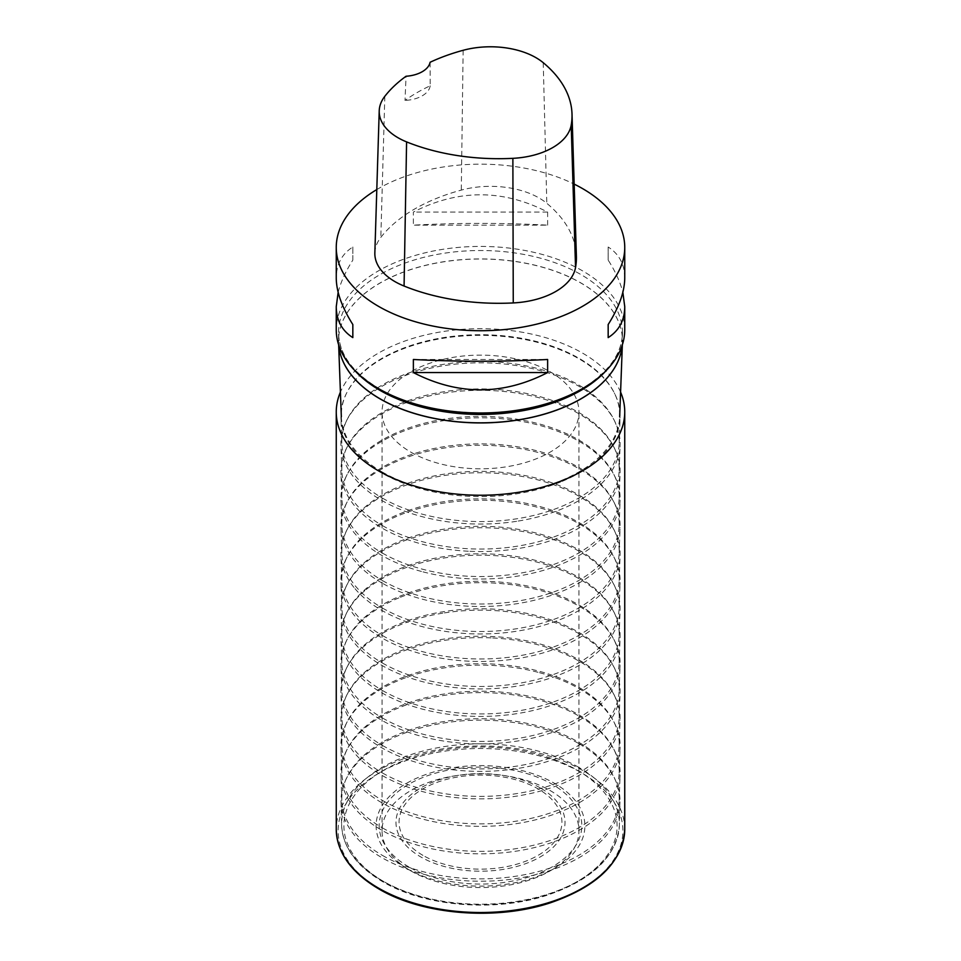 <?xml version="1.0" encoding="UTF-8"?>
<svg xmlns="http://www.w3.org/2000/svg" width="961" height="961" viewBox="0 0 961 961"><rect width="100%" height="100%" fill="white"/><g stroke="black" fill="none" stroke-linecap="round" stroke-linejoin="round"><path stroke-width="0.72" stroke-dasharray="4.8 3.6" d="M560.587 481.99A139.621 80.604 180 0 1 381.769 472.968A139.621 80.604 180 0 1 340.915 417.651A139.621 80.604 180 0 1 346.296 393.734A139.621 80.604 180 0 1 480.5 335.353A139.621 80.604 180 0 1 614.704 393.734A139.621 80.604 180 0 1 620.085 417.651A139.621 80.604 180 0 1 560.587 481.99M382.07 471.911A139.201 80.364 0 0 0 560.347 480.92A139.201 80.364 0 0 0 619.665 416.81A139.201 80.364 0 0 0 614.307 392.929A139.201 80.364 0 0 0 480.5 334.716A139.201 80.364 0 0 0 346.693 392.929A139.201 80.364 0 0 0 341.335 416.81A139.201 80.364 0 0 0 382.07 471.911M516.634 521.306A139.621 80.604 180 0 1 381.769 500.441A139.621 80.604 180 0 1 340.915 445.135A139.621 80.604 180 0 1 346.296 421.218A139.621 80.604 180 0 1 480.5 362.838A139.621 80.604 180 0 1 614.704 421.218A139.621 80.604 180 0 1 620.085 445.135A139.621 80.604 180 0 1 516.634 521.306M382.43 498.122A138.696 80.075 0 0 0 516.393 518.844A138.696 80.075 0 0 0 619.16 443.177A138.696 80.075 0 0 0 613.815 419.428A138.696 80.075 0 0 0 480.5 361.432A138.696 80.075 0 0 0 347.185 419.428A138.696 80.075 0 0 0 341.84 443.177A138.696 80.075 0 0 0 382.43 498.122M468.331 551.23A139.621 80.604 180 0 1 381.769 527.925A139.621 80.604 180 0 1 340.915 472.62A139.621 80.604 180 0 1 346.296 448.703A139.621 80.604 180 0 1 480.5 390.322A139.621 80.604 180 0 1 614.704 448.703A139.621 80.604 180 0 1 620.085 472.62A139.621 80.604 180 0 1 468.331 551.23M382.43 525.607A138.696 80.075 0 0 0 468.415 548.755A138.696 80.075 0 0 0 619.16 470.662A138.696 80.075 0 0 0 613.815 446.913A138.696 80.075 0 0 0 480.5 388.917A138.696 80.075 0 0 0 347.185 446.913A138.696 80.075 0 0 0 341.84 470.662A138.696 80.075 0 0 0 382.43 525.607M421.495 571.471A139.621 80.604 180 0 1 381.769 555.41A139.621 80.604 180 0 1 340.915 500.092A139.621 80.604 180 0 1 346.296 476.188A139.621 80.604 180 0 1 480.5 417.795A139.621 80.604 180 0 1 614.704 476.188A139.621 80.604 180 0 1 620.085 500.092A139.621 80.604 180 0 1 421.495 571.471M382.43 553.092A138.696 80.075 0 0 0 421.891 569.044A138.696 80.075 0 0 0 619.16 498.146A138.696 80.075 0 0 0 613.815 474.386A138.696 80.075 0 0 0 480.5 416.389A138.696 80.075 0 0 0 347.185 474.386A138.696 80.075 0 0 0 341.84 498.146A138.696 80.075 0 0 0 382.43 553.092M381.769 582.895A139.621 80.604 180 0 1 340.915 527.577A139.621 80.604 180 0 1 346.296 503.66A139.621 80.604 180 0 1 480.5 445.279A139.621 80.604 180 0 1 614.704 503.66A139.621 80.604 180 0 1 620.085 527.577A139.621 80.604 180 0 1 532.574 600.685A139.621 80.604 180 0 1 381.769 582.895M382.43 580.564A138.696 80.075 0 0 0 532.226 598.247A138.696 80.075 0 0 0 619.16 525.631A138.696 80.075 0 0 0 613.815 501.87A138.696 80.075 0 0 0 480.5 443.874A138.696 80.075 0 0 0 347.185 501.87A138.696 80.075 0 0 0 341.84 525.631A138.696 80.075 0 0 0 382.43 580.564M353.96 587.435A139.621 80.604 180 0 1 340.915 555.062A139.621 80.604 180 0 1 346.296 531.145A139.621 80.604 180 0 1 480.5 472.764A139.621 80.604 180 0 1 614.704 531.145A139.621 80.604 180 0 1 620.085 555.062A139.621 80.604 180 0 1 532.574 628.158A139.621 80.604 180 0 1 381.769 610.367A139.621 80.604 180 0 1 353.96 587.435M382.43 608.049A138.696 80.075 0 0 0 532.226 625.731A138.696 80.075 0 0 0 619.16 553.104A138.696 80.075 0 0 0 613.815 529.355A138.696 80.075 0 0 0 480.5 471.358A138.696 80.075 0 0 0 347.185 529.355A138.696 80.075 0 0 0 341.84 553.104A138.696 80.075 0 0 0 354.801 585.273A138.696 80.075 0 0 0 382.43 608.049M341.407 587.88A139.621 80.604 180 0 1 340.915 582.546A139.621 80.604 180 0 1 346.296 558.629A139.621 80.604 180 0 1 480.5 500.249A139.621 80.604 180 0 1 614.704 558.629A139.621 80.604 180 0 1 620.085 582.546A139.621 80.604 180 0 1 532.574 655.642A139.621 80.604 180 0 1 381.769 637.852A139.621 80.604 180 0 1 341.407 587.88M382.43 635.533A138.696 80.075 0 0 0 532.226 653.204A138.696 80.075 0 0 0 619.16 580.588A138.696 80.075 0 0 0 613.815 556.827A138.696 80.075 0 0 0 480.5 498.831A138.696 80.075 0 0 0 347.185 556.827A138.696 80.075 0 0 0 341.84 580.588A138.696 80.075 0 0 0 342.332 585.886A138.696 80.075 0 0 0 382.43 635.533M345.636 587.471A139.621 80.604 180 0 1 346.296 586.114A139.621 80.604 180 0 1 480.5 527.721A139.621 80.604 180 0 1 614.704 586.114A139.621 80.604 180 0 1 620.085 610.019A139.621 80.604 180 0 1 532.574 683.127A139.621 80.604 180 0 1 381.769 665.336A139.621 80.604 180 0 1 340.915 610.019A139.621 80.604 180 0 1 345.636 587.471M382.43 663.018A138.696 80.075 0 0 0 532.226 680.688A138.696 80.075 0 0 0 619.16 608.073A138.696 80.075 0 0 0 613.815 584.312A138.696 80.075 0 0 0 480.5 526.316A138.696 80.075 0 0 0 347.185 584.312A138.696 80.075 0 0 0 346.537 585.669A138.696 80.075 0 0 0 341.84 608.073A138.696 80.075 0 0 0 382.43 663.018M366.129 589.573A139.621 80.604 180 0 1 503.54 556.311A139.621 80.604 180 0 1 614.704 613.586A139.621 80.604 180 0 1 620.085 637.503A139.621 80.604 180 0 1 532.574 710.611A139.621 80.604 180 0 1 381.769 692.809A139.621 80.604 180 0 1 340.915 637.503A139.621 80.604 180 0 1 346.296 613.586A139.621 80.604 180 0 1 366.129 589.573M382.43 690.491A138.696 80.075 0 0 0 532.226 708.173A138.696 80.075 0 0 0 619.16 635.557A138.696 80.075 0 0 0 613.815 611.797A138.696 80.075 0 0 0 503.384 554.893A138.696 80.075 0 0 0 366.886 587.94A138.696 80.075 0 0 0 347.185 611.797A138.696 80.075 0 0 0 341.84 635.557A138.696 80.075 0 0 0 382.43 690.491M400.413 597.261A139.621 80.604 180 0 1 614.704 641.071A139.621 80.604 180 0 1 620.085 664.988A139.621 80.604 180 0 1 532.574 738.084A139.621 80.604 180 0 1 381.769 720.294A139.621 80.604 180 0 1 340.915 664.988A139.621 80.604 180 0 1 346.296 641.071A139.621 80.604 180 0 1 400.413 597.261M382.43 717.975A138.696 80.075 0 0 0 532.226 735.645A138.696 80.075 0 0 0 619.16 663.03A138.696 80.075 0 0 0 613.815 639.281A138.696 80.075 0 0 0 400.953 595.76A138.696 80.075 0 0 0 347.185 639.281A138.696 80.075 0 0 0 341.84 663.03A138.696 80.075 0 0 0 382.43 717.975M444.366 612.914A139.621 80.604 180 0 1 614.704 668.556A139.621 80.604 180 0 1 620.085 692.473A139.621 80.604 180 0 1 532.574 765.569A139.621 80.604 180 0 1 381.769 747.778A139.621 80.604 180 0 1 340.915 692.473A139.621 80.604 180 0 1 346.296 668.556A139.621 80.604 180 0 1 444.366 612.914M382.43 745.46A138.696 80.075 0 0 0 532.226 763.13A138.696 80.075 0 0 0 619.16 690.515A138.696 80.075 0 0 0 613.815 666.754A138.696 80.075 0 0 0 444.607 611.496A138.696 80.075 0 0 0 347.185 666.754A138.696 80.075 0 0 0 341.84 690.515A138.696 80.075 0 0 0 382.43 745.46M492.669 637.96A139.621 80.604 180 0 1 614.704 696.028A139.621 80.604 180 0 1 620.085 719.945A139.621 80.604 180 0 1 532.574 793.053A139.621 80.604 180 0 1 381.769 775.263A139.621 80.604 180 0 1 340.915 719.945A139.621 80.604 180 0 1 346.296 696.028A139.621 80.604 180 0 1 492.669 637.96M382.43 772.944A138.696 80.075 0 0 0 532.226 790.615A138.696 80.075 0 0 0 619.16 717.999A138.696 80.075 0 0 0 613.815 694.238A138.696 80.075 0 0 0 492.585 636.542A138.696 80.075 0 0 0 347.185 694.238A138.696 80.075 0 0 0 341.84 717.999A138.696 80.075 0 0 0 382.43 772.944M539.505 672.688A139.621 80.604 180 0 1 614.704 723.513A139.621 80.604 180 0 1 620.085 747.43A139.621 80.604 180 0 1 532.574 820.538A139.621 80.604 180 0 1 381.769 802.735A139.621 80.604 180 0 1 340.915 747.43A139.621 80.604 180 0 1 346.296 723.513A139.621 80.604 180 0 1 539.505 672.688M382.43 800.417A138.696 80.075 0 0 0 532.226 818.099A138.696 80.075 0 0 0 619.16 745.472A138.696 80.075 0 0 0 613.815 721.723A138.696 80.075 0 0 0 539.109 671.222A138.696 80.075 0 0 0 347.185 721.723A138.696 80.075 0 0 0 341.84 745.472A138.696 80.075 0 0 0 382.43 800.417M579.231 716.221A139.621 80.604 180 0 1 614.704 750.997A139.621 80.604 180 0 1 620.085 774.914A139.621 80.604 180 0 1 480.5 853.836A139.621 80.604 180 0 1 340.915 774.914A139.621 80.604 180 0 1 346.296 750.997A139.621 80.604 180 0 1 579.231 716.221M382.43 827.902A138.696 80.075 0 0 0 532.226 845.572A138.696 80.075 0 0 0 619.16 772.956A138.696 80.075 0 0 0 613.815 749.208A138.696 80.075 0 0 0 578.57 714.66A138.696 80.075 0 0 0 347.185 749.208A138.696 80.075 0 0 0 341.84 772.956A138.696 80.075 0 0 0 382.43 827.902M579.135 743.754A139.489 80.532 180 0 1 615.881 781.305A139.489 80.532 180 0 1 619.977 801.882A139.489 80.532 180 0 1 480.5 881.225A139.489 80.532 180 0 1 341.023 801.882A139.489 80.532 180 0 1 345.119 781.305A139.489 80.532 180 0 1 443.153 723.104A139.489 80.532 180 0 1 579.135 743.754M382.43 855.41A138.696 80.075 0 0 0 532.226 873.093A138.696 80.075 0 0 0 619.16 800.465A138.696 80.075 0 0 0 615.112 779.503A138.696 80.075 0 0 0 578.57 742.168A138.696 80.075 0 0 0 443.357 721.639A138.696 80.075 0 0 0 345.888 779.503A138.696 80.075 0 0 0 341.84 800.465A138.696 80.075 0 0 0 382.43 855.41M624.746 329.707A144.246 83.283 0 0 0 582.498 270.822A144.246 83.283 0 0 0 425.303 252.767A144.246 83.283 0 0 0 336.254 329.707M376.796 189.569A144.246 83.283 180 0 1 574.173 184.116M547.626 225.15L547.626 212.057C502.879 189.053 458.121 189.053 413.374 212.057L413.374 225.15C458.121 222.82 502.879 222.82 547.626 225.15L413.374 225.15M624.746 277.957C624.638 264.323 619.112 254.004 608.169 247.013L608.169 260.107C615.412 271.495 620.301 282.234 622.848 292.312M338.152 292.312C340.699 282.234 345.588 271.495 352.831 260.107L352.831 247.013C341.888 254.004 336.362 264.323 336.254 277.957M374.85 252.875A68.687 39.653 180 0 1 380.832 237.367A164.848 95.175 180 0 1 461.292 190.098A68.687 39.653 180 0 1 546.809 203.324A164.848 95.175 180 0 1 576.384 256.046M430.096 62.273L430.192 85.793A161.22 93.085 0 0 0 405.013 100.424L406.047 76.255M430.192 85.793A27.473 15.869 180 0 1 405.013 100.424M547.626 212.057L413.374 212.057M608.169 260.107L608.169 247.013M413.374 359.486L547.626 359.486M352.831 247.013L352.831 260.107M620.59 392.112A144.246 83.283 0 0 0 480.5 328.686A144.246 83.283 0 0 0 340.41 392.112M410.888 452.163A98.454 56.843 0 0 0 518.171 464.475A98.454 56.843 0 0 0 578.954 411.969A98.454 56.843 0 0 0 480.5 355.126A98.454 56.843 0 0 0 382.046 411.969A98.454 56.843 0 0 0 410.888 452.163M410.888 870.918A98.454 56.843 0 0 0 518.171 883.243A98.454 56.843 0 0 0 578.954 830.724A98.454 56.843 0 0 0 480.5 773.881A98.454 56.843 0 0 0 382.046 830.724A98.454 56.843 0 0 0 410.888 870.918M422.924 855.362A81.421 47.005 180 0 1 459.43 776.716A81.421 47.005 180 0 1 559.146 834.292A81.421 47.005 180 0 1 422.924 855.362M540.262 787.912A84.508 48.795 0 0 0 420.738 787.912A84.508 48.795 0 0 0 420.738 856.912A84.508 48.795 0 0 0 540.262 856.912A84.508 48.795 0 0 0 540.262 787.912M408.869 866.93A101.289 58.477 180 0 1 408.869 784.224A101.289 58.477 180 0 1 552.131 784.224A101.289 58.477 180 0 1 552.131 866.93A101.289 58.477 180 0 1 408.869 866.93M406.683 868.48A104.389 60.267 0 0 0 581.333 841.464A104.389 60.267 0 0 0 453.484 767.647A104.389 60.267 0 0 0 406.683 868.48M383.907 881.633A136.606 78.874 180 0 1 445.147 749.676A136.606 78.874 180 0 1 612.445 846.269A136.606 78.874 180 0 1 383.907 881.633M578.714 767.322A138.889 80.195 0 0 0 426.408 750.169A138.889 80.195 0 0 0 341.623 825.211A138.889 80.195 0 0 0 382.286 880.732A138.889 80.195 0 0 0 532.706 898.343A138.889 80.195 0 0 0 619.377 825.211A138.889 80.195 0 0 0 578.714 767.322M338.716 345.047A141.952 81.961 180 0 1 338.572 342.729A141.952 81.961 180 0 1 424.774 265.596A141.952 81.961 180 0 1 580.876 283.014A141.952 81.961 180 0 1 622.428 342.729A141.952 81.961 180 0 1 622.284 345.047M622.272 345.071A141.952 81.961 0 0 0 622.452 340.879A141.952 81.961 0 0 0 580.876 282.93A141.952 81.961 0 0 0 426.179 265.164A141.952 81.961 0 0 0 338.548 340.879A141.952 81.961 0 0 0 338.728 345.071M606.271 370.478A141.952 81.961 0 0 0 622.452 332.482A141.952 81.961 0 0 0 480.5 250.521A141.952 81.961 0 0 0 338.548 332.482A141.952 81.961 0 0 0 354.729 370.478M543.229 62.693L546.809 203.324M384.82 96.316L380.832 237.367M463.142 50.296L461.292 190.098M624.746 829.235A144.246 83.283 0 0 0 480.5 745.952A144.246 83.283 0 0 0 336.254 829.235M379.799 888.865A142.42 82.226 180 0 1 443.646 751.31A142.42 82.226 180 0 1 618.067 852.011A142.42 82.226 180 0 1 379.799 888.865M346.693 392.929L346.296 393.734M614.307 392.929L614.704 393.734M347.185 419.428L346.296 421.218M613.815 419.428L614.704 421.218M347.185 446.913L346.296 448.703M613.815 446.913L614.704 448.703M347.185 474.386L346.296 476.188M613.815 474.386L614.704 476.188M347.185 501.87L346.296 503.66M613.815 501.87L614.704 503.66M347.185 529.355L346.296 531.145M613.815 529.355L614.704 531.145M347.185 556.827L346.296 558.629M613.815 556.827L614.704 558.629M347.185 584.312L346.296 586.114M613.815 584.312L614.704 586.114M347.185 611.797L346.296 613.586M613.815 611.797L614.704 613.586M347.185 639.281L346.296 641.071M613.815 639.281L614.704 641.071M347.185 666.754L346.296 668.556M613.815 666.754L614.704 668.556M347.185 694.238L346.296 696.028M613.815 694.238L614.704 696.028M347.185 721.723L346.296 723.513M613.815 721.723L614.704 723.513M347.185 749.208L346.296 750.997M613.815 749.208L614.704 750.997M345.888 779.503L345.119 781.305M615.112 779.503L615.881 781.305M341.023 801.882L341.623 825.211C342.825 847.422 356.543 866.269 382.766 881.742C424.594 906.631 494.831 912.397 546.881 895.328C592.42 879.892 616.578 856.515 619.377 825.211L619.977 801.882M619.16 800.465L620.085 774.914M341.84 800.465L340.915 774.914M619.16 772.956L620.085 747.43M341.84 772.956L340.915 747.43M619.16 745.472L620.085 719.945M341.84 745.472L340.915 719.945M619.16 717.999L620.085 692.473M341.84 717.999L340.915 692.473M619.16 690.515L620.085 664.988M341.84 690.515L340.915 664.988M619.16 663.03L620.085 637.503M341.84 663.03L340.915 637.503M619.16 635.557L620.085 610.019M341.84 635.557L340.915 610.019M619.16 608.073L620.085 582.546M341.84 608.073L340.915 582.546M619.16 580.588L620.085 555.062M341.84 580.588L340.915 555.062M619.16 553.104L620.085 527.577M341.84 553.104L340.915 527.577M619.16 525.631L620.085 500.092M341.84 525.631L340.915 500.092M619.16 498.146L620.085 472.62M341.84 498.146L340.915 472.62M619.16 470.662L620.085 445.135M341.84 470.662L340.915 445.135M619.16 443.177L620.085 417.651M341.84 443.177L340.915 417.651M622.344 344.843L622.452 332.482C622.26 351.678 611.004 368.976 588.697 384.376C578.198 391.379 565.957 397.217 551.95 401.878C497.918 420.57 422.852 414.768 379.367 388.761C352.483 372.604 338.885 353.84 338.548 332.482L338.656 344.843M578.954 830.724L578.954 411.969M382.046 830.724L382.046 411.969"/><path stroke-width="1.44" d="M336.254 247.445L336.254 277.957C336.362 291.7 341.888 307.232 352.831 324.53L352.831 337.611C341.888 330.632 336.362 320.313 336.254 306.667L336.254 329.707A144.246 83.283 0 0 0 378.502 388.592A144.246 83.283 0 0 0 535.697 406.647A144.246 83.283 0 0 0 624.746 329.707L624.746 306.667C624.638 320.313 619.112 330.632 608.169 337.611L608.169 324.53C619.112 307.232 624.638 291.7 624.746 277.957L624.746 247.445A144.246 83.283 180 0 1 480.5 330.728A144.246 83.283 180 0 1 336.254 247.445A144.246 83.283 180 0 1 376.796 189.569M574.173 184.116A144.246 83.283 180 0 1 582.498 188.56A144.246 83.283 180 0 1 624.746 247.445M413.374 372.568L413.374 359.486C458.121 361.804 502.879 361.804 547.626 359.486L547.626 372.568C502.879 395.584 458.121 395.584 413.374 372.568L547.626 372.568M622.848 292.312L624.746 306.667M336.254 306.667L338.152 292.312M572.011 114.011L576.384 256.046A164.848 95.175 180 0 1 575.543 267.482A68.687 39.653 180 0 1 513.258 302.931A164.848 95.175 180 0 1 404.076 286.042A68.687 39.653 180 0 1 374.85 252.875L379.223 110.839A64.315 37.131 180 0 1 384.82 96.316A160.487 92.652 180 0 1 406.047 76.255A27.473 15.869 180 0 0 430.096 62.273A160.487 92.652 180 0 1 463.142 50.296A64.315 37.131 180 0 1 543.229 62.693A160.487 92.652 180 0 1 572.011 114.011A160.487 92.652 180 0 1 571.194 125.146A64.315 37.131 180 0 1 512.874 158.337A160.487 92.652 180 0 1 406.587 141.892A64.315 37.131 180 0 1 379.223 110.839M608.169 337.611L608.169 324.53M352.831 324.53L352.831 337.611M340.41 392.112A144.246 83.283 0 0 0 336.254 411.969A144.246 83.283 0 0 0 378.502 470.854A144.246 83.283 0 0 0 535.697 488.909A144.246 83.283 0 0 0 624.746 411.969A144.246 83.283 0 0 0 620.59 392.112M622.284 345.047A141.952 81.961 180 0 1 531.541 417.446A141.952 81.961 180 0 1 380.124 398.923A141.952 81.961 180 0 1 338.716 345.047M338.728 345.071A141.952 81.961 0 0 0 380.124 398.827A141.952 81.961 0 0 0 531.457 417.374A141.952 81.961 0 0 0 622.272 345.071M354.729 370.478A141.952 81.961 0 0 0 380.124 390.43A141.952 81.961 0 0 0 606.271 370.478M571.194 125.146L575.543 267.482M512.874 158.337L513.258 302.931M406.587 141.892L404.076 286.042M624.746 829.235C622.644 861.945 597.766 886.498 550.1 902.896C495.936 920.854 422.48 914.92 378.886 888.961C351.149 872.54 336.939 852.635 336.254 829.235A144.246 83.283 0 0 0 378.502 888.12A144.246 83.283 0 0 0 535.697 906.175A144.246 83.283 0 0 0 624.746 829.235L624.746 411.969M619.665 416.81L622.344 344.843M341.335 416.81L338.656 344.843M336.254 829.235L336.254 411.969"/></g></svg>
